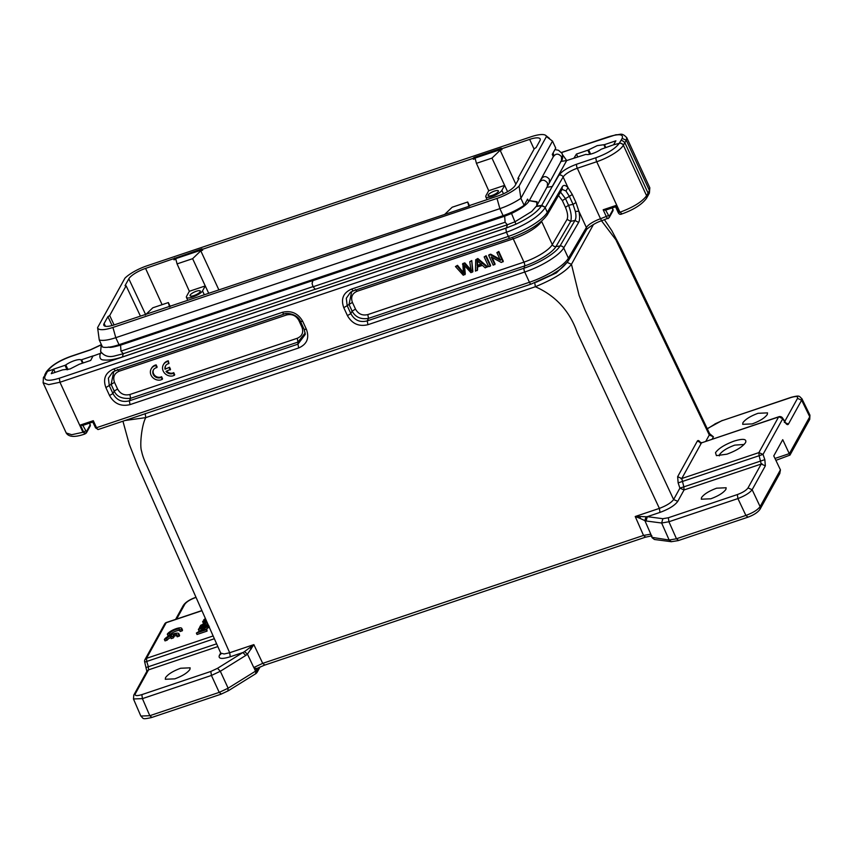 <?xml version="1.0" encoding="UTF-8"?>
<svg xmlns="http://www.w3.org/2000/svg" width="853" height="853" viewBox="0 0 853 853"><rect width="100%" height="100%" fill="white"/><g stroke="black" fill="none" stroke-linecap="round" stroke-linejoin="round"><path stroke-width="1.28" d="M167.295 634.195L169.448 633.47A5.63 1.589 155.3 0 1 174.737 629.94A5.63 1.589 155.3 0 1 179.578 629.429A5.63 1.589 155.3 0 1 179.471 630.1L181.625 629.375A8.05 2.26 -24.7 0 0 181.774 628.426A8.05 2.26 -24.7 0 0 174.854 629.151A8.05 2.26 -24.7 0 0 167.295 634.195L167.934 635.592L170.088 634.877A5.63 1.589 155.3 0 1 174.438 631.753A5.63 1.589 155.3 0 1 179.652 630.474M179.471 630.1L180.122 631.508L182.275 630.783A8.05 2.26 -24.7 0 0 182.414 629.823L181.774 628.426M164.373 639.483L166.516 638.758A5.63 1.589 155.3 0 1 171.613 635.314L170.547 637.244L172.754 636.498L173.82 634.579A5.63 1.589 155.3 0 1 176.656 634.728A5.63 1.589 155.3 0 1 176.55 635.389L178.703 634.675A8.05 2.26 -24.7 0 0 178.842 633.715A8.05 2.26 -24.7 0 0 171.933 634.451A8.05 2.26 -24.7 0 0 164.373 639.483L165.013 640.891L167.167 640.166A5.63 1.589 155.3 0 1 170.653 637.468M176.55 635.389L177.2 636.796L179.343 636.071A8.05 2.26 -24.7 0 0 179.493 635.122L178.842 633.715M170.547 637.244L171.197 638.641L173.404 637.905L174.46 635.975A5.63 1.589 155.3 0 1 176.72 635.773M206.181 629.226L209.411 626.848M208.367 626.187L208.772 625.452L198.738 628.821L198.365 629.503L206.245 626.859L196.382 633.075L197.032 634.483L207.066 631.113L206.799 629.024L198.92 631.668L208.367 626.187L209.006 627.584M198.365 629.503L199.005 630.911L199.623 630.708M206.341 620.621L203.003 621.101L203.227 623.266L204.389 623.085M477.211 270.561L477.2 267.128L482.393 265.39L485.208 267.874L487.426 266.616L477.829 258.512L475.718 259.728L475.462 271.147L477.552 269.943L477.552 266.509M500.775 259.707L490.71 254.183L489.025 254.748L488.684 255.367L493.194 265.187L495.113 264.035L492.064 257.414M494.772 264.665L491.221 256.945L501.287 262.468L503.323 261.285L498.802 251.464L496.883 252.616L500.434 260.325L490.368 254.802L490.71 254.183M512.344 237.411A3.22 1.098 71.4 0 1 513.239 238.819L357.087 291.278C352.129 293.485 350.583 297.207 352.428 302.431L355.509 309.127C358.313 314.032 362.418 315.845 367.803 314.586L523.955 262.127A25.75 7.24 -24.7 0 0 552.307 244.608L541.591 221.311A25.75 7.24 155.3 0 1 513.239 238.819L523.955 262.127A3.22 1.098 -108.6 0 1 524.648 265.933L524.019 268.215L367.238 320.888C359.977 322.722 354.507 320.301 350.839 313.616L352.097 311.121L349.016 304.425L347.182 305.673L346.297 298.251L350.498 292.259L353.153 290.894M486.146 255.719L484.163 256.892L488.673 266.712L490.315 266.157L490.656 265.539L486.146 255.719L484.163 256.892M463.787 272.981L457.496 265.336L455.459 266.531L463.275 275.242L465.29 274.058L464.48 265.603M471.432 270.412L464.81 262.884L462.827 263.545L463.446 273.6L457.144 265.965L457.496 265.336M464.949 274.677L463.979 265.038L470.952 272.661L472.882 271.51L471.762 260.549L469.768 261.722L471.091 271.03L464.459 263.502L464.81 262.884M101.027 352.278L100.291 353.611C99.161 357.897 100.398 360.03 104.013 359.987C108.907 360.414 115.038 359.401 122.405 356.959L506.49 227.922L507.343 224.776L315.301 289.295L313.083 286.768L505.125 222.249L507.343 224.776L515.084 221.716L531.696 211.501L536.665 205.84M605.811 147.558L604.468 144.647L615.887 140.809L613.606 144.786L601.194 149.243A10.46 2.943 155.3 0 1 592.643 153.508A10.46 2.943 155.3 0 1 585.979 154.35L566.691 160.545L560.677 161.484M553.373 156.696C555.793 153.273 558.502 153.295 561.509 156.76L561.509 160.439M536.772 205.637L536.814 202.108L529.308 200.658L537.081 201.777L536.814 205.594M492.064 195.433A5.63 1.589 155.3 0 1 488.161 195.604A5.63 1.589 155.3 0 1 494.484 191.061A5.63 1.589 155.3 0 1 498.397 190.901A5.63 1.589 155.3 0 1 492.064 195.433M83.114 362.983L81.621 359.731L93.03 355.904L90.695 360.435L79.276 364.263L69.967 369.008L62.664 369.85L51.255 373.689L53.59 369.157L65.009 365.319L67.067 369.797M55.082 372.398L53.59 369.157M67.941 369.594L65.798 364.924A10.46 2.943 155.3 0 1 74.35 360.659A10.46 2.943 155.3 0 1 81.003 359.817L82.549 363.165M189.355 291.278L177.072 263.897L192.618 258.683L205.253 285.936L189.355 291.289L186.583 296.279A8.946 2.516 -24.7 0 0 186.423 297.334A8.946 2.516 -24.7 0 0 192.629 297.068A8.946 2.516 -24.7 0 0 202.513 290.926L204.262 294.648M101.294 344.388L100.622 351.468C104.098 356.074 108.843 357.546 114.867 355.893L123.28 353.718L120.987 351.116L120.55 345.177M196.382 291.214A5.63 1.589 155.3 0 1 200.295 291.044A5.63 1.589 155.3 0 1 193.972 295.575A5.63 1.589 155.3 0 1 190.059 295.746A5.63 1.589 155.3 0 1 196.382 291.214M742.92 422.704C745.437 419.228 750.469 416.104 758.04 413.3L767.519 412.873L767.284 414.515C764.778 417.981 759.746 421.115 752.175 423.909L742.686 424.325L742.92 422.704M701.539 497.576C704.045 494.111 709.078 490.976 716.648 488.183L726.138 487.756L725.903 489.387C723.387 492.863 718.354 495.988 710.784 498.792L701.294 499.197L701.539 497.576M779.738 473.607L780.442 469.886L773.767 455.907L782.734 439.679L789.953 455.118L775.889 460.353M780.42 469.854L760.108 506.597C757.731 509.859 752.996 512.813 745.885 515.436L676.472 538.755L678.476 540.365M669.189 540.066L671.3 541.655M643.599 535.62L635.218 516.513L639.985 518.336L640.336 516.534L635.218 516.513L659.39 508.388C666.481 505.69 671.226 502.737 673.614 499.538L677.762 501.351C674.84 505.434 668.912 509.113 659.977 512.408L647.331 516.662L646.084 520.98L644.879 520.639L652.417 537.848L654.4 539.491M744.115 444.466L734.764 445.117C727.182 447.921 722.139 451.066 719.623 454.532L719.303 455.875M726.916 454.18L716.424 455.641L715.496 452.687C718.589 448.401 724.805 444.53 734.166 441.076C743.091 438.389 746.897 438.89 745.586 442.568C742.494 446.855 736.278 450.725 726.916 454.18M165.535 677.645C168.041 674.179 173.074 671.044 180.644 668.251L190.134 667.824L189.899 669.456C187.393 672.932 182.35 676.056 174.78 678.86L165.29 679.265L165.535 677.645M255.793 673.507L255.516 671.162L256.593 670.266L255.804 668.517L256.838 668.325M228.146 688.243L227.9 690.845M219.221 692.401L221.215 693.979M536.185 282.236L556.412 272.885L567.757 261.679M260.112 666.897L257.009 672.505L256.593 670.266M201.948 610.695L166.196 622.711L146.492 658.345L146.727 661.448L144.893 662.067M782.542 418.023L782.745 418.78L778.853 416.744L701.486 442.878L697.349 441.065C698.042 440.041 699.087 440.521 700.462 442.515L700.601 442.739M784.291 422.299L788.428 424.09C787.724 425.114 786.679 424.634 785.282 422.64L782.723 418.77L763.019 454.414L759.117 455.715L758.882 452.612L763.019 454.414L764.821 459.618M647.331 516.662L662.877 518.699L668.347 517.75L668.923 521.748L676.482 538.787L669.168 540.024L652.14 537.39M217.846 646.574L148.529 669.861L135.318 693.766C134.561 695.877 136.747 696.155 141.843 694.63L210.84 671.45L217.526 668.304L220.33 671.268L228.135 688.211L219.21 692.38L149.797 715.699L140.884 716.051M122.939 421.211L129.24 444.21L137.728 465.749L220.735 653.11L224.126 653.974L229.681 652.748L253.853 644.623L262.703 663.357L253.778 667.526L247.466 654.155L253.853 644.623L244.523 651.607L247.466 654.155L245.728 655.477L242.913 652.524L230.267 656.767C221.727 659.348 218.101 658.868 219.381 655.349L220.682 652.993M244.534 651.628L242.924 652.545M639.985 518.336L644.879 520.639L645.988 516.737L640.336 516.534M647.342 516.683L646.009 516.758M133.772 695.046L133.494 698.97L142.419 698.628L211.416 675.448L219.21 692.369M146.545 667.355L148.369 666.737L146.727 661.448L214.359 638.726M216.619 643.812L148.369 666.737L148.529 669.861L147.047 671.13M210.84 671.45L211.416 675.448L220.33 671.268L245.728 655.477M662.877 518.699L661.629 523.017L668.923 521.748L737.92 498.578L745.906 515.468L747.889 517.046M668.347 517.75L737.344 494.569L737.92 498.568C744.989 495.828 749.734 492.885 752.143 489.729L760.119 506.618L760.044 509.145M737.344 494.569C742.686 492.597 746.236 490.379 748.006 487.937L752.143 489.729L765.354 465.823L761.217 464.032L759.117 455.715L678.135 482.894L677.645 476.699L697.349 441.065M681.014 478.778L758.882 452.612L778.586 416.978L701.486 442.878L681.782 478.522L683.839 486.85L764.832 459.639L765.354 465.823M789.473 453.572L774.982 458.445M785.282 422.64L785.101 421.904M789.451 453.519L809.753 416.786L809.934 415.187L809.742 419.335M249.833 647.726L251.336 648.909M567.309 262.479L571.457 264.291L579.07 295.383L585.265 310.588L673.614 499.538L679.916 488.108L683.839 486.85L684.063 489.953L677.762 501.351M809.764 416.808L801.639 400.185L801.831 398.671C798.877 396.101 800.221 395.078 791.243 397.295L721.99 420.71M228.124 688.19L255.516 671.162L253.874 667.504L255.804 668.517M230.267 656.767L229.681 652.748L146.919 465.941C144.178 460.236 142.408 455.342 141.63 451.258C139.572 446.407 141.491 425.37 145.767 417.618L535.353 286.736C555.783 295.778 569.783 311.164 577.342 332.894L659.39 508.388L659.977 512.408M650.775 534.17L651.361 535.631L650.775 534.17L643.514 535.428L262.703 663.357L264.697 664.945M196.051 597.399L195.486 597.59L195.998 597.26M195.486 597.59C190.134 599.563 186.583 601.781 184.813 604.223L183.342 605.47M125.028 420.508L145.767 417.618L145.181 413.598M593.464 224.478L571.457 264.291C565.731 271.649 553.693 279.123 535.353 286.736L534.767 282.716M681.792 478.522L677.645 476.71M788.428 424.09L801.639 400.185L797.502 398.394C798.259 396.282 796.084 396.005 790.976 397.53L791.243 397.306M790.976 397.53L721.979 420.71L714.899 423.941M709.696 433.772L713.439 436.811L709.291 434.998L709.504 433.431L621.208 248.383L611.75 230.555L604.489 219.807M163.349 364.775L163.691 364.156A8.05 7.208 28.9 0 1 168.308 360.808L168.947 363.581A5.619 5.033 -151.1 0 0 165.493 365.958A5.619 5.033 -151.1 0 0 165.034 369.242L169.544 367.216L170.525 369.338L166.004 371.364A5.619 5.033 -151.1 0 0 173.404 373.262L173.745 372.644L174.716 374.755L173.17 375.821A8.05 7.208 28.9 0 1 164.565 373.124A8.05 7.208 28.9 0 1 163.349 364.775A8.05 7.208 28.9 0 1 167.966 361.437L168.308 360.808M165.685 365.649A5.619 5.033 -151.1 0 0 165.386 368.613M166.676 371.14A5.619 5.033 -151.1 0 0 173.745 372.644M151.184 368.848L151.525 368.229A8.05 7.208 28.9 0 1 156.142 364.881L157.133 367.025L155.79 367.92A5.619 5.033 -151.1 0 0 153.337 370.031A5.619 5.033 -151.1 0 0 154.606 376.28A5.619 5.033 -151.1 0 0 161.238 377.335L161.59 376.706L162.56 378.828L161.004 379.894A8.05 7.208 28.9 0 1 152.399 377.197A8.05 7.208 28.9 0 1 151.184 368.848A8.05 7.208 28.9 0 1 155.8 365.51L156.142 364.881M153.519 369.722A5.619 5.033 -151.1 0 0 155.097 375.789A5.619 5.033 -151.1 0 0 161.59 376.706M297.26 338.278C302.207 336.071 303.764 332.35 301.919 327.125L298.838 320.429C296.034 315.535 291.929 313.712 286.544 314.981L119.185 371.204C114.227 373.411 112.681 377.133 114.515 382.357L117.597 389.053C120.412 393.947 124.517 395.771 129.901 394.502L297.26 338.278L297.953 342.085L305.203 332.947M117.597 389.053L114.206 391.047C116.658 396.645 122.118 399.076 130.594 398.308L129.901 394.502M113.78 371.471L111.125 384.34L114.195 391.047L112.927 393.542L109.28 385.599L108.384 378.178L112.596 372.185L115.251 370.82M304.308 329.599L305.289 334.376L297.964 344.164L297.953 342.096L130.594 398.319L129.336 400.814C122.064 402.648 116.605 400.228 112.927 393.542L109.525 395.525L105.879 387.593L111.135 384.33M105.879 387.593C102.765 378.86 105.345 372.665 113.652 368.997L282.268 312.347C291.268 310.204 298.102 313.243 302.772 321.442L306.43 329.386C309.543 338.108 306.952 344.303 298.657 347.971L297.964 344.164L129.336 400.814L130.029 404.621C121.03 406.764 114.195 403.736 109.525 395.525M113.652 368.997L115.496 370.724L112.596 372.185M282.268 312.347L283.996 314.149L115.358 370.81M302.772 321.442L300.523 321.346M306.43 329.386L304.18 329.29M90.29 424.655L86.388 431.714L82.816 425.327L80.395 425.029L93.297 420.7L92.849 421.958M95.429 427.566L92.785 422.054L82.41 425.54M315.322 289.21L123.28 353.718L122.405 356.959M312.902 280.626L312.091 283.591L312.603 280.733L504.645 216.214L505.125 222.249M205.274 285.936L202.513 290.926M524.115 205.317L520.884 198.301L519.082 186.039L546.421 136.576A21.879 6.152 -24.7 0 0 545.717 135.414A21.879 6.152 -24.7 0 0 531.088 136.768L147.004 265.805A21.879 6.152 -24.7 0 0 124.933 278.174L97.594 327.637L99.257 339.952L102.477 346.968A26.55 7.464 -24.7 0 0 119.025 344.697L503.11 215.66A26.55 7.464 -24.7 0 0 524.115 205.317L527.591 199.101L528.721 201.553M205.264 285.958L208.654 293.165M99.257 339.952A26.55 7.464 -24.7 0 0 115.795 337.681L499.879 208.644A26.55 7.464 -24.7 0 0 520.884 198.301L552.509 141.108L555.73 148.123L552.286 154.425L553.32 156.664M145.671 314.661L128.814 278.824L125.028 285.67L126.116 285.808L140.414 316.09M192.618 258.683L200.786 250.835L202.63 250.217L202.364 249.694L175.068 258.864L173.991 259.834L175.835 259.216L177.072 263.897M200.786 250.835L218.816 289.753M170.227 306.536L168.361 302.57L152.815 307.794L145.245 315.066M112.074 325.537L107.904 316.655L109.685 315.546L114.078 324.94M168.361 302.57L169.502 306.92M97.594 327.637A21.879 6.152 -24.7 0 0 112.927 327.445L497.011 198.418A21.879 6.152 -24.7 0 0 519.082 186.039M109.685 315.546L126.116 285.808M128.814 278.824A15.151 4.265 155.3 0 1 145.564 268.407L201.98 248.852L202.63 250.217M173.991 259.834L173.607 258.992M175.068 258.864L174.684 258.022M202.364 249.694L201.98 248.852M518.421 179.578L517.899 178.405L518.987 178.554L515.201 185.4A15.151 4.265 155.3 0 1 498.451 195.806L470.408 205.232L469.331 206.191L114.366 324.844A15.151 4.265 155.3 0 1 103.853 325.302A15.151 4.265 155.3 0 1 104.119 323.5L107.904 316.655M43.428 377.484L43.13 382.762L48.685 384.628L59.955 382.251L82.954 432.268L71.684 434.71L66.225 432.983L43.087 382.741M89.533 423.152L90.365 425.551M81.621 359.731L81.003 359.817M65.798 364.924L65.009 365.319M53.376 369.37L47.448 371.364L45.987 372.59M100.953 345.017L90.279 349.965L70.852 356.49C59.358 360.744 51.66 365.51 47.779 370.788A3.22 2.879 -150.4 0 0 46.275 372.004L45.955 372.569M93.041 356.053L101.486 352.961M47.779 370.788L45.017 376.13C43.567 380.811 48.344 381.515 59.347 378.22L59.955 382.261L506.426 232.261C525.715 225.107 538.638 216.929 545.184 207.706L547.317 212.333L562.244 186.807L562.159 189.377L565.944 190.955L569.346 196.318L572.31 194.516L568.023 187.681L565.944 190.955M46.329 373.475L43.439 377.474M355.509 309.127L352.108 311.121C355.424 317.199 360.883 319.619 368.496 318.382L524.648 265.933A28.437 7.997 155.3 0 0 555.964 246.592A3.22 2.868 30.3 0 1 552.307 244.608L567.074 219.37C568.183 216.619 567.64 212.6 565.443 207.332L562.362 200.626L558.566 195.54M351.692 291.545L349.026 304.425L352.428 302.431M567.074 219.37L570.732 221.343L574.975 220.447L578.633 222.43C579.848 220.127 579.933 216.395 578.878 211.224L575.359 211.448C576.244 215.585 576.116 218.581 574.975 220.447L560.037 245.963L555.964 246.592L570.732 221.353C571.83 217.184 571.105 211.843 568.556 205.296L565.443 207.322M562.362 200.626L565.475 198.6L568.556 205.296L573.035 204.336L569.346 196.318L565.475 198.6L560.549 192.138M578.633 222.43L563.694 247.946L568.418 258.192A35.4 9.959 155.3 0 1 529.436 282.268L524.723 272.022A3.22 1.098 -108.6 0 1 524.019 268.215A32.713 9.202 155.3 0 0 560.037 245.963A3.22 2.868 30.3 0 1 563.694 247.946A35.4 9.959 155.3 0 1 524.723 272.022L367.931 324.694L367.238 320.888L368.517 318.372L367.803 314.586M367.931 324.694C358.942 326.838 352.108 323.809 347.427 315.61L350.839 313.616L347.182 305.673L343.78 307.666C340.667 298.945 343.258 292.75 351.553 289.082L353.27 290.873L510.051 238.211A3.22 1.098 71.4 0 0 510.19 238.136M578.856 211.235L575.988 202.524L573.035 204.336L575.359 211.448M562.244 186.807C563.577 184.738 565.507 185.026 568.045 187.681M608.381 218.347A3.22 1.098 -108.6 0 1 608.114 218.592A3.22 1.098 -108.6 0 1 606.398 216.79L603.178 209.774L605.395 210.211L615.77 206.725M603.178 209.774L616.069 205.434L615.631 206.693M612.305 207.887L613.062 210.595M536.313 206.191L541.73 205.37L545.387 207.343L541.516 205.744L566.691 160.545L562.607 154.819M511.843 214.263L515.948 224.19C529.02 218.016 537.539 211.864 541.516 205.744L536.079 206.522M546.677 187.34L552.371 186.455L558.992 175.142C562.02 171.08 567.927 167.433 576.713 164.192A3.22 1.098 71.4 0 0 577.31 168.254L600.533 218.752A12.87 3.625 -24.7 0 0 586.363 227.506L578.803 211.064M313.094 286.8L312.091 283.591M529.169 200.86L553.842 155.726L553.128 152.911M469.587 205.968L467.711 202.001L452.175 207.226L444.594 214.498M504.635 185.368L501.873 190.358A8.946 2.516 -24.7 0 1 493.45 195.966A8.946 2.516 -24.7 0 1 485.773 196.766A8.946 2.516 -24.7 0 1 485.943 195.71L488.705 190.72L504.624 185.368L507.588 191.69M468.862 206.351L467.711 202.001M504.624 185.368L491.978 158.114L500.135 150.267L515.862 184.195M517.899 178.405L534.33 148.678L536.111 147.569L539.896 140.724A15.151 4.265 155.3 0 0 540.173 138.932A15.151 4.265 155.3 0 0 529.649 139.38L501.596 148.806L501.98 149.648L500.135 150.267M488.716 190.709L476.432 163.328L491.978 158.114M501.98 149.648L501.724 149.126L474.428 158.295L473.351 159.266L475.196 158.647L476.432 163.328M546.421 136.576L552.509 141.108M473.351 159.266L472.967 158.423L474.044 157.453L501.34 148.283M474.044 157.453L474.428 158.295M472.967 158.423L202.236 249.375M646.478 198.248L646.585 195.732L649.442 190.571L649.357 193.045M649.805 187.799L649.442 190.571L626.294 140.244L623.671 144.669L619.534 142.792L620.728 140.841C621.538 140.105 622.925 140.724 624.876 142.707L648.067 193.13M620.728 140.841L622.136 138.399L626.283 140.255L626.699 137.621C621.368 132.012 620.355 135.062 616.015 134.721L561.477 152.452M568.087 187.788L563.129 177.008A12.87 3.625 155.3 0 1 577.31 168.254L596.737 161.729L619.96 212.226L618.19 212.504M576.713 164.192L596.13 157.666C607.635 153.423 615.322 148.657 619.203 143.368A3.22 2.879 29.6 0 1 623.362 145.223L623.671 144.669M622.136 138.399C623.756 134.092 619.075 133.601 608.104 136.928L561.562 152.559M604.468 144.647L603.86 144.722L605.246 147.75M590.617 154.105L588.645 149.84L587.856 150.224L589.732 154.308M588.645 149.84L597.228 145.639L603.86 144.722M506.49 227.922L515.948 224.19L505.818 228.231L506.426 232.261L508.335 236.409A3.22 1.098 71.4 0 0 510.051 238.211C528.103 231.696 540.503 223.934 547.242 214.892A3.22 2.868 -149.7 0 0 547.317 212.333A35.4 9.959 -24.7 0 1 508.335 236.409L351.553 289.082M596.13 157.666A3.22 1.098 71.4 0 0 596.737 161.729A24.14 6.792 -24.7 0 0 623.362 145.223L646.585 195.732C642.096 201.83 633.225 207.322 619.96 212.226L621.944 213.783L621.283 214.007M619.203 143.368L613.606 144.786M573.952 158.114L576.447 154.062L587.856 150.224M577.78 156.973L576.447 154.062M502.971 261.903L498.461 252.083L498.802 251.464M498.461 252.083L496.883 252.616M490.368 254.802L488.684 255.367M490.315 266.157L485.794 256.337M481.742 263.876L477.541 265.283L477.541 260.986M477.19 265.912L477.04 260.474L481.401 264.494L477.19 265.912L477.541 265.283M487.084 267.245L477.488 259.131L477.829 258.512M477.488 259.131L475.718 259.728M472.541 272.128L471.762 260.549M471.421 261.167L469.768 261.722M464.459 263.502L462.486 264.174M457.144 265.965L455.459 266.531M196.382 633.075L206.415 629.706L207.066 631.113M206.415 629.706L206.799 629.024M207.897 624.14L199.826 626.848L199.837 628.448M199.431 627.563L208.121 624.652M207.055 622.232L205.253 623.106L206.266 621.272L206.767 622.37M202.587 621.858L205.296 621.432L204.048 623.692L200.658 625.345L200.434 626.646M200.21 626.155L207.247 622.669M205.424 618.542L203.707 619.822L204.219 620.92M203.707 619.822L205.797 619.395M166.516 638.758L167.167 640.166M172.754 636.498L173.404 637.905M173.82 634.579L174.46 635.975M178.703 634.675L179.343 636.071M169.448 633.47L170.088 634.877M181.625 629.375L182.275 630.783M155.8 365.51L156.781 367.654M161.238 377.335L162.219 379.446M167.966 361.437L168.947 363.581M165.034 369.242L169.544 367.216M169.203 367.846L170.173 369.967M173.404 373.262L174.375 375.384M145.01 659.614L146.492 658.345L213.133 635.965M561.53 160.439L549.353 182.862L549.332 179.194C546.187 175.718 543.457 175.761 541.133 179.343M539.16 182.905C541.58 179.279 544.342 179.279 547.445 182.926L547.37 186.434L537.027 205.274M809.774 416.84L809.7 419.313M141.843 694.63L142.419 698.628L149.808 715.72L151.791 717.298M201.884 610.567L166.463 622.466L164.714 623.98M669.168 540.024L661.629 523.017L646.084 520.98M135.318 693.777L133.825 695.035L147.004 671.108M217.526 668.304L242.913 652.524M761.996 463.776L684.063 489.953L679.916 488.14L678.135 482.894M748.006 487.937L761.217 464.032M220.874 654.08L219.392 655.349M258.672 667.568L257.052 670.49M184.813 604.223L176.614 619.054M705.836 441.268L709.291 434.998L615.855 239.746L601.525 220.81M713.439 436.811L712.148 439.135M784.792 421.382L797.502 398.394M715.294 423.856L707.308 428.824M643.514 535.428L645.508 537.017M114.515 382.357L111.114 384.351M119.185 371.204L117.341 369.488M286.544 314.981L285.755 313.712M298.838 320.429L299.808 320.174M301.919 327.125L302.986 326.859M93.297 420.7L96.517 427.705L529.436 282.268A3.22 1.098 71.4 0 0 531.152 284.081L98.234 429.507L95.408 427.758L96.517 427.705A3.22 1.098 71.4 0 0 98.223 429.517M298.657 347.971L130.029 404.621M313.008 286.608L120.987 351.116M120.881 344.068L121.275 344.911M112.927 327.445L115.795 337.681L119.025 344.697M145.564 268.407L162.091 304.67M104.119 323.5L105.42 326.272M70.852 356.49A3.22 1.098 -108.6 0 1 71.119 356.245C59.113 360.531 50.828 365.788 46.275 372.004M90.279 349.965A3.22 1.098 -108.6 0 1 90.546 349.719L71.119 356.245M45.006 376.13L43.482 377.495M86.388 431.714L85.599 433.601L83.626 432.044L85.396 430.936M85.599 433.601L82.954 432.268L83.626 432.044L80.395 425.029M357.087 291.278L355.243 289.562M347.427 315.61L343.78 307.666M613.072 209.401L609.17 216.459A1.61 1.439 28.9 0 1 609.138 217.718L602.25 220.554C594.338 222.75 585.254 230.022 586.288 230.075L568.333 260.762C561.562 269.601 557.851 270.636 551.699 274.741L531.152 284.081M609.17 216.459L605.63 210.137M602.25 220.554A3.22 1.098 71.4 0 1 600.533 218.752L608.178 215.681M568.333 260.762A3.22 2.868 30.3 0 0 568.418 258.192L586.363 227.506A3.22 2.868 30.3 0 1 586.288 230.075M575.978 202.534L572.32 194.58M545.387 207.343L563.129 177.008A3.22 2.868 30.3 0 0 558.992 175.142M504.965 215.009L505.392 215.948M501.873 190.358L503.483 193.802M497.011 198.418L499.879 208.644L503.11 215.66M534.085 149.115L529.649 139.38M616.069 205.434L619.299 212.45M59.347 378.22L505.818 228.231M477.232 262.575L477.573 261.946M554.951 149.563L558.512 150.288L562.127 153.487C562.905 157.368 562.671 159.746 561.413 160.631M809.732 419.356L789.963 455.118M779.855 473.404L760.087 509.166C757.912 512.365 753.764 515.073 747.633 517.291M747.623 517.291L678.21 540.61L671.322 541.708L654.347 539.48M256.049 673.518L228.305 690.77L220.948 694.225L151.525 717.544C141.769 719.687 143.752 718.695 140.873 716.04M256.049 673.529L257.073 672.367M166.463 622.466A3.22 3.22 0 0 0 164.672 623.959L144.967 659.593A3.22 3.22 0 0 0 144.711 662.109L146.876 671.407M785.123 421.883L782.564 418.002A3.22 3.22 0 0 0 778.853 416.733M654.443 539.491L652.129 537.753M133.452 698.938L140.82 716.008M785.101 421.851L785.293 422.459M220.927 654.08L220.735 653.11M801.831 398.575L809.945 415.176M650.946 535.119L652.087 537.667M195.742 597.345C189.622 599.563 185.474 602.261 183.31 605.438M175.59 619.395L183.288 605.47M700.644 443.325L699.95 442.515L701.763 442.622M707.233 428.686L722.246 420.465M651.884 535.801L645.231 537.262L264.43 665.191L256.55 668.635M709.589 434.188L710.282 434.284L709.515 433.441M305.289 334.376L304.19 329.482L300.544 321.538C297.505 313.595 285.659 312.411 283.985 314.16M108.192 347.075C109.834 346.883 107.841 348.728 120.54 345.156L312.582 280.637M186.423 297.334L187.703 300.203M89.586 423.131L90.354 425.647M101.08 344.772L90.546 349.719M45.913 372.644L44.793 374.755M90.194 426.052L86.366 432.972L84.671 434.07C74.979 437.472 68.816 437.109 66.203 432.993M350.498 292.259L353.27 290.884M547.242 214.892L562.042 189.451M612.369 207.876L613.126 210.392M528.924 201.223C526.781 204.72 520.938 208.825 511.395 213.538L504.645 216.214M547.37 186.455L549.343 182.894M485.773 196.766L487.063 199.634M545.717 135.414L549.439 138.357M626.71 137.536L649.826 187.788L649.4 193.066M615.45 206.565L618.18 212.504C619.022 214.252 620.184 214.753 621.677 214.028C633.683 209.753 641.968 204.496 646.521 198.269L649.4 193.077M612.966 210.798L609.138 217.718"/></g></svg>

